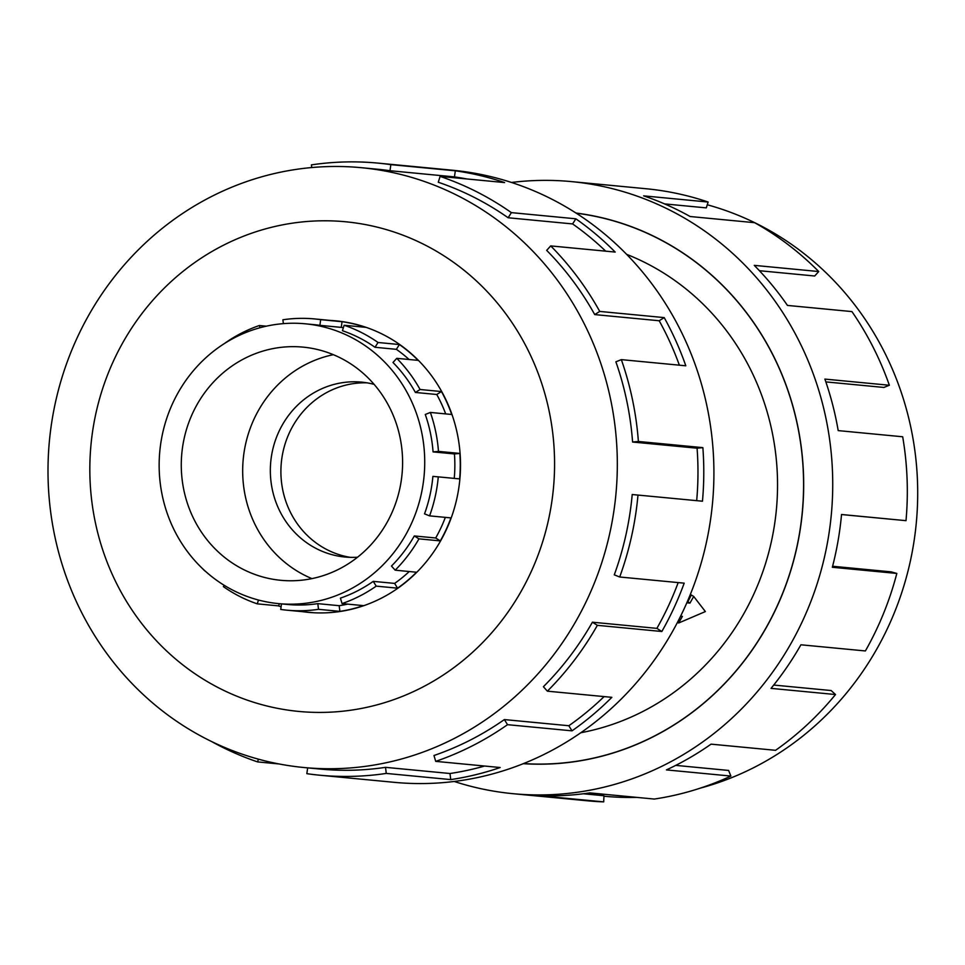 <?xml version="1.0" encoding="UTF-8"?>
<svg xmlns="http://www.w3.org/2000/svg" width="965" height="965" viewBox="0 0 965 965"><rect width="100%" height="100%" fill="white"/><g stroke="black" fill="none" stroke-linecap="round" stroke-linejoin="round"><path stroke-width="1.45" d="M523.549 763.58A276.569 261.165 -84.5 0 0 765.848 628.143A276.569 261.165 -84.5 0 0 576.177 213.181M580.833 732.725A249.018 235.146 -84.5 0 0 743.569 614.15A249.018 235.146 -84.5 0 0 626.587 254.326M366.953 382.828A87.839 82.942 -84.5 0 0 292.877 425.975A87.839 82.942 -84.5 0 0 350.271 557.348M374.082 384.347A87.839 82.942 -84.5 0 0 361.694 382.14A87.839 82.942 -84.5 0 0 282.323 424.962A87.839 82.942 -84.5 0 0 344.975 557.022A87.839 82.942 -84.5 0 0 357.545 557.215M197.258 404.214A117.115 110.589 95.5 0 1 303.082 347.123A117.115 110.589 95.5 0 1 386.615 523.211A117.115 110.589 95.5 0 1 280.791 580.303A117.115 110.589 95.5 0 1 197.258 404.214M311.924 578.614A117.115 110.589 95.5 0 1 258.656 410.089A117.115 110.589 95.5 0 1 333.335 354.686M405.553 535.105A140.54 132.712 -84.5 0 0 305.314 323.806A140.54 132.712 -84.5 0 0 178.32 392.321A140.54 132.712 -84.5 0 0 168.115 414.407A140.54 132.712 -84.5 0 0 278.559 603.62A140.54 132.712 -84.5 0 0 405.553 535.105M283.372 323.637L282.902 319.777A146.282 138.128 95.5 0 1 314.626 318.933A146.282 138.128 95.5 0 1 320.682 319.656L342.044 321.707A146.282 138.128 95.5 0 1 365.494 327.304L344.131 325.253A146.282 138.128 95.5 0 1 378.039 342.491L399.401 344.541A146.282 138.128 95.5 0 1 418.122 360.367L396.76 358.329A146.282 138.128 95.5 0 1 420.077 389.51L441.439 391.549A146.282 138.128 95.5 0 1 451.717 414.48L430.366 412.441A146.282 138.128 95.5 0 1 438.472 451.379L459.835 453.429A146.282 138.128 95.5 0 1 459.642 478.905L438.279 476.867A146.282 138.128 95.5 0 1 429.582 515.865L450.945 517.903A146.282 138.128 95.5 0 1 440.317 540.907L418.955 538.856L414.323 535.949L435.685 537.988A140.54 132.712 -84.5 0 0 445.348 517.373M438.279 476.867L432.887 476.384A140.54 132.712 95.5 0 1 424.528 513.85L429.582 515.865M454.25 478.399A140.54 132.712 -84.5 0 0 454.431 453.936L459.835 453.429M430.366 412.441L425.276 414.48A140.54 132.712 95.5 0 1 433.068 451.897L454.431 453.936M445.685 413.901A140.54 132.712 -84.5 0 0 436.759 394.492L441.439 391.549M396.76 358.329L392.984 362.49A140.54 132.712 95.5 0 1 415.396 392.453L436.759 394.492M409.1 359.511A140.54 132.712 -84.5 0 0 396.374 349.33L399.401 344.541M344.131 325.253L342.43 330.718A140.54 132.712 95.5 0 1 375.011 347.279L396.374 349.33M343.371 327.702A140.54 132.712 -84.5 0 0 341.26 327.388L342.044 321.707M305.314 323.806L314.083 324.65A140.54 132.712 95.5 0 1 319.897 325.338L341.26 327.388M225.231 343.021L225.195 342.973A146.282 138.128 95.5 0 1 259.368 325.519L266.316 326.182M707.273 204.773A301.285 284.494 95.5 0 1 876.594 649.385A301.285 284.494 95.5 0 1 700.132 788.188M511.486 182.469A307.437 290.296 95.5 0 1 571.521 181.613A307.437 290.296 95.5 0 1 790.793 643.824A307.437 290.296 95.5 0 1 512.994 793.688A307.437 290.296 95.5 0 1 454.213 781.469M773.713 685.053L831.142 690.542L835.509 694.535L771.035 688.371A307.437 290.296 -84.5 0 0 800.914 644.789L865.388 650.953A307.437 290.296 -84.5 0 0 896.823 573.439L832.337 567.275A307.437 290.296 -84.5 0 0 841.528 514.502L906.002 520.666A307.437 290.296 -84.5 0 0 902.685 436.771L838.199 430.607A307.437 290.296 -84.5 0 0 824.882 379.088L889.356 385.252A307.437 290.296 -84.5 0 0 851.926 311.586L787.452 305.423A307.437 290.296 -84.5 0 0 754.256 265.363L818.73 271.539A307.437 290.296 -84.5 0 0 754.618 222.686L690.144 216.522A307.437 290.296 -84.5 0 0 643.643 195.859L708.129 202.035A307.437 290.296 -84.5 0 0 646.128 188.742L571.521 181.613M575.948 213.036A276.69 261.274 95.5 0 1 765.933 628.203A276.69 261.274 95.5 0 1 523.295 763.677M708.129 202.035L706.296 207.885L664.535 203.892M818.73 271.539L814.689 276.002L759.407 270.707M889.356 385.252L883.904 387.447L825.847 381.899M906.002 520.666L841.528 514.538M896.823 573.439L891.226 571.871L832.602 566.262M302.769 611.701A146.403 138.236 -84.5 0 0 308.269 612.341A146.403 138.236 -84.5 0 0 440.547 540.979A146.403 138.236 -84.5 0 0 336.134 320.875A146.403 138.236 -84.5 0 0 330.621 320.464M89.106 314.554A301.285 284.494 -84.5 0 0 303.987 767.525A301.285 284.494 -84.5 0 0 576.226 620.652A301.285 284.494 -84.5 0 0 361.344 167.693A301.285 284.494 -84.5 0 0 89.106 314.554M123.375 341.67A245.942 232.239 -84.5 0 0 201.926 678.311A245.942 232.239 -84.5 0 0 521.028 591.545A245.942 232.239 -84.5 0 0 442.465 254.893A245.942 232.239 -84.5 0 0 123.375 341.67M319.584 775.197L394.178 782.325A307.437 290.296 -84.5 0 0 671.978 632.461A307.437 290.296 -84.5 0 0 452.706 170.25L378.111 163.121A307.437 290.296 95.5 0 1 390.837 164.641L455.311 170.805A307.437 290.296 95.5 0 1 504.586 182.566L440.1 176.402L438.279 182.252A301.285 284.494 95.5 0 1 508.133 217.764L511.378 212.626L575.852 218.802A307.437 290.296 95.5 0 1 615.188 252.07L550.713 245.906L546.673 250.369A301.285 284.494 95.5 0 1 594.717 314.59L599.735 311.43L664.21 317.606A307.437 290.296 95.5 0 1 685.813 365.795L621.339 359.631L615.887 361.815A301.285 284.494 95.5 0 1 632.594 442.03L638.396 441.475L702.87 447.639A307.437 290.296 95.5 0 1 702.472 501.209L632.208 494.526A301.285 284.494 95.5 0 1 614.283 574.838L619.699 576.998L684.185 583.162A307.437 290.296 95.5 0 1 661.845 631.496L597.371 625.332A307.437 290.296 95.5 0 1 547.372 691.169L611.846 697.333A307.437 290.296 95.5 0 1 572.016 730.843L507.53 724.679A307.437 290.296 95.5 0 1 435.71 761.361L500.184 767.525A307.437 290.296 95.5 0 1 450.739 779.599L386.265 773.423A307.437 290.296 95.5 0 1 319.584 775.197A307.437 290.296 95.5 0 1 306.846 773.677L307.654 767.875M279.126 763.966L257.583 761.904A307.437 290.296 95.5 0 1 211.48 741.47M386.265 773.423L385.518 767.344A301.285 284.494 95.5 0 1 320.163 769.069L303.987 767.525M385.518 767.344L449.992 773.508A301.285 284.494 -84.5 0 0 484.587 766.029M507.53 724.679L504.357 719.576A301.285 284.494 95.5 0 1 433.973 755.511L435.71 761.361M504.357 719.576L568.831 725.74A301.285 284.494 -84.5 0 0 604.114 696.585M597.371 625.332L592.401 622.208A301.285 284.494 95.5 0 1 543.392 686.73L547.372 691.169M568.831 725.74L572.016 730.843M449.992 773.508L450.739 779.599M257.583 761.904L258.439 759.166M378.111 163.121A307.437 290.296 95.5 0 0 311.418 164.882L311.755 167.548M361.344 167.693L377.52 169.237A301.285 284.494 95.5 0 1 389.993 170.721L390.837 164.641M389.993 170.721L454.467 176.897L455.311 170.805M466.855 178.959A301.285 284.494 -84.5 0 0 454.467 176.897M508.133 217.764L572.607 223.928L575.852 218.802M605.694 251.165A301.285 284.494 -84.5 0 0 572.607 223.928M440.1 176.402A307.437 290.296 95.5 0 1 511.378 212.626M594.717 314.59L659.192 320.754L664.21 317.606M679.36 365.18A301.285 284.494 -84.5 0 0 659.192 320.754M550.713 245.906A307.437 290.296 95.5 0 1 599.735 311.43M632.594 442.03L697.08 448.194L702.87 447.639M696.682 500.654A301.285 284.494 -84.5 0 0 697.08 448.194M621.339 359.631A307.437 290.296 95.5 0 1 638.396 441.475M592.401 622.208L656.875 628.372A301.285 284.494 -84.5 0 0 678.178 582.595M656.875 628.372L661.845 631.496M637.986 495.045A307.437 290.296 95.5 0 1 619.699 576.998M278.27 605.851A146.403 138.236 -84.5 0 0 281.092 606.78M583.367 793.773L603.957 795.739L603.692 801.879L539.218 795.715A307.437 290.296 -84.5 0 0 589.808 792.892L654.282 799.056A307.437 290.296 -84.5 0 0 730.891 776.065L666.417 769.901A307.437 290.296 -84.5 0 0 711.072 744.148L775.558 750.312A307.437 290.296 -84.5 0 0 835.509 694.535M512.994 793.688L587.601 800.817A307.437 290.296 -84.5 0 0 603.692 801.879M675.729 765.378L728.611 770.444L730.891 776.065M636.755 797.38A301.285 284.494 95.5 0 1 604.355 796.246L603.945 796.209M259.368 325.519L260.031 327.726M320.682 319.656L319.897 325.338M378.039 342.491L375.011 347.279M420.077 389.51L415.396 392.453M438.472 451.379L433.068 451.897M418.955 538.856A146.282 138.128 95.5 0 1 395.168 570.182L391.464 566.045A140.54 132.712 95.5 0 0 414.323 535.949M342.044 603.583L340.416 598.131A140.54 132.712 95.5 0 0 373.25 581.364L376.217 586.129A146.282 138.128 95.5 0 1 342.044 603.583L363.407 605.622A146.282 138.128 95.5 0 1 339.873 611.376L318.51 609.325A146.282 138.128 95.5 0 1 286.786 610.169A146.282 138.128 95.5 0 1 280.731 609.446L281.491 603.897M278.559 603.62L287.329 604.452A140.54 132.712 95.5 0 0 317.811 603.644L318.51 609.325M258.475 600.025L257.281 603.849A146.282 138.128 95.5 0 1 223.373 586.611L224.194 585.309M204.761 570.665L204.652 570.773A146.282 138.128 95.5 0 1 202.662 568.723M395.168 570.182L416.53 572.233A146.282 138.128 95.5 0 1 397.58 588.18L376.217 586.129M281.104 606.696A146.282 138.128 95.5 0 1 278.644 605.887L257.281 603.849M373.25 581.364L394.613 583.403A140.54 132.712 -84.5 0 0 409.256 571.533M394.613 583.403L397.58 588.18M317.811 603.644L339.173 605.694A140.54 132.712 -84.5 0 0 347.69 604.126M339.173 605.694L339.873 611.376M279.331 603.692L278.644 605.887M435.685 537.988L440.317 540.907M680.602 616.201L682.4 616.37L678.636 623.004L677.502 622.292M678.636 623.004L705.367 611.569L693.714 596.466L691.314 594.959A249.018 235.146 -84.5 0 1 687.84 601.774L689.951 603.101L686.827 602.799M693.714 596.466L689.951 603.101M341.622 321.514L314.626 318.933M313.782 612.751L286.786 610.169"/></g></svg>
